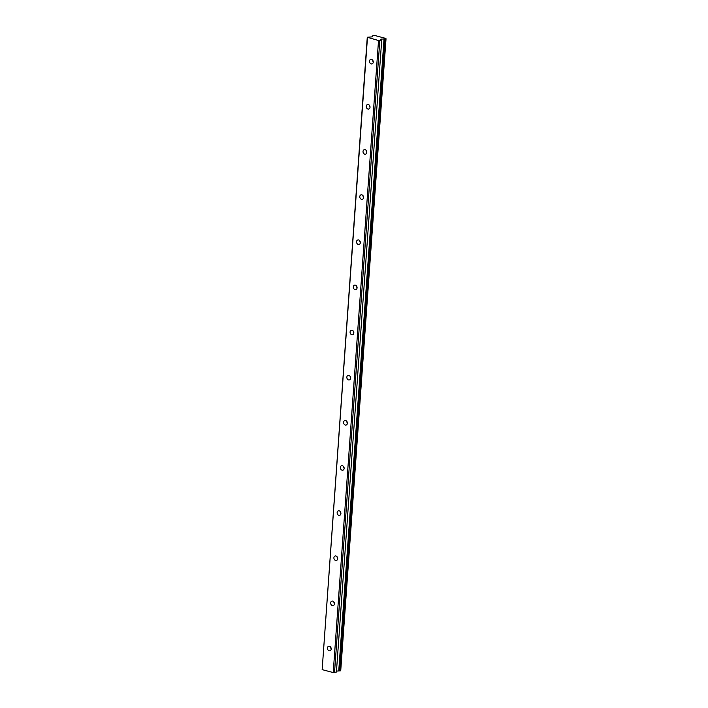 <?xml version="1.0" encoding="UTF-8"?>
<svg xmlns="http://www.w3.org/2000/svg" width="708" height="708" viewBox="0 0 708 708"><rect width="100%" height="100%" fill="white"/><g stroke="black" fill="none" stroke-linecap="round" stroke-linejoin="round"><path stroke-width="1.06" d="M330.68 647.165A2.345 1.841 -106.5 0 0 331.194 648.917M327.423 648.024A2.345 1.841 -106.5 0 0 329.972 650.776A2.345 1.841 -106.5 0 0 331.194 649.024A2.345 1.841 -106.5 0 0 328.645 646.271A2.345 1.841 -106.5 0 0 327.423 648.024M372.744 60.277A2.345 1.841 -106.5 0 0 373.266 62.03M369.496 61.136A2.345 1.841 -106.5 0 0 372.045 63.888A2.345 1.841 -106.5 0 0 373.258 62.136A2.345 1.841 -106.5 0 0 370.709 59.383A2.345 1.841 -106.5 0 0 369.496 61.136M369.514 105.421A2.345 1.841 -106.5 0 0 370.027 107.173M366.257 106.28A2.345 1.841 -106.5 0 0 368.806 109.032A2.345 1.841 -106.5 0 0 370.019 107.28A2.345 1.841 -106.5 0 0 367.479 104.527A2.345 1.841 -106.5 0 0 366.257 106.28M366.275 150.574A2.345 1.841 -106.5 0 0 366.788 152.326M363.027 151.423A2.345 1.841 -106.5 0 0 365.567 154.176A2.345 1.841 -106.5 0 0 366.788 152.424A2.345 1.841 -106.5 0 0 364.239 149.671A2.345 1.841 -106.5 0 0 363.027 151.423M363.036 195.718A2.345 1.841 -106.5 0 0 363.558 197.47M359.788 196.576A2.345 1.841 -106.5 0 0 362.337 199.329A2.345 1.841 -106.5 0 0 363.549 197.576A2.345 1.841 -106.5 0 0 361 194.824A2.345 1.841 -106.5 0 0 359.788 196.576M359.806 240.862A2.345 1.841 -106.5 0 0 360.319 242.614M356.549 241.72A2.345 1.841 -106.5 0 0 359.098 244.472A2.345 1.841 -106.5 0 0 360.319 242.72A2.345 1.841 -106.5 0 0 357.77 239.968A2.345 1.841 -106.5 0 0 356.549 241.72M356.566 286.005A2.345 1.841 -106.5 0 0 357.08 287.758M353.319 286.864A2.345 1.841 -106.5 0 0 355.859 289.616A2.345 1.841 -106.5 0 0 357.08 287.864A2.345 1.841 -106.5 0 0 354.531 285.112A2.345 1.841 -106.5 0 0 353.319 286.864M353.327 331.149A2.345 1.841 -106.5 0 0 353.85 332.902M350.079 332.008A2.345 1.841 -106.5 0 0 352.628 334.76A2.345 1.841 -106.5 0 0 353.841 333.008A2.345 1.841 -106.5 0 0 351.292 330.255A2.345 1.841 -106.5 0 0 350.079 332.008M350.097 376.293A2.345 1.841 -106.5 0 0 350.61 378.045M346.84 377.152A2.345 1.841 -106.5 0 0 349.389 379.904A2.345 1.841 -106.5 0 0 350.61 378.152A2.345 1.841 -106.5 0 0 348.062 375.399A2.345 1.841 -106.5 0 0 346.84 377.152M346.858 421.437A2.345 1.841 -106.5 0 0 347.38 423.189M343.61 422.295A2.345 1.841 -106.5 0 0 346.15 425.048A2.345 1.841 -106.5 0 0 347.371 423.296A2.345 1.841 -106.5 0 0 344.823 420.543A2.345 1.841 -106.5 0 0 343.61 422.295M343.619 466.59A2.345 1.841 -106.5 0 0 344.141 468.342M340.371 467.439A2.345 1.841 -106.5 0 0 342.92 470.192A2.345 1.841 -106.5 0 0 344.132 468.439A2.345 1.841 -106.5 0 0 341.583 465.687A2.345 1.841 -106.5 0 0 340.371 467.439M340.389 511.734A2.345 1.841 -106.5 0 0 340.902 513.486M337.132 512.592A2.345 1.841 -106.5 0 0 339.681 515.344A2.345 1.841 -106.5 0 0 340.902 513.592A2.345 1.841 -106.5 0 0 338.353 510.84A2.345 1.841 -106.5 0 0 337.132 512.592M337.15 556.877A2.345 1.841 -106.5 0 0 337.672 558.63M333.902 557.736A2.345 1.841 -106.5 0 0 336.442 560.488A2.345 1.841 -106.5 0 0 337.663 558.736A2.345 1.841 -106.5 0 0 335.114 555.984A2.345 1.841 -106.5 0 0 333.902 557.736M333.911 602.021A2.345 1.841 -106.5 0 0 334.433 603.774M330.663 602.88A2.345 1.841 -106.5 0 0 333.211 605.632A2.345 1.841 -106.5 0 0 334.424 603.88A2.345 1.841 -106.5 0 0 331.884 601.127A2.345 1.841 -106.5 0 0 330.663 602.88M378.523 40.533L381.718 40.002L380.709 39.267L381.178 39.108L385.453 38.905L385.727 38.4L374.541 35.427L372.904 35.568L372.258 36.869L367.275 37.232L378.523 40.533L333.22 672.565L322.158 669.626L367.461 37.595M386.028 38.736L340.725 670.768L336.486 671.113M333.22 672.565L336.415 672.034L381.718 40.002M367.275 37.232L322.158 669.626M379.815 40.568L334.512 672.6M384.037 38.975L338.734 671.007M385.09 38.922L339.787 670.954M385.453 38.905L340.15 670.936M381.143 39.613L381.178 39.108"/></g></svg>
